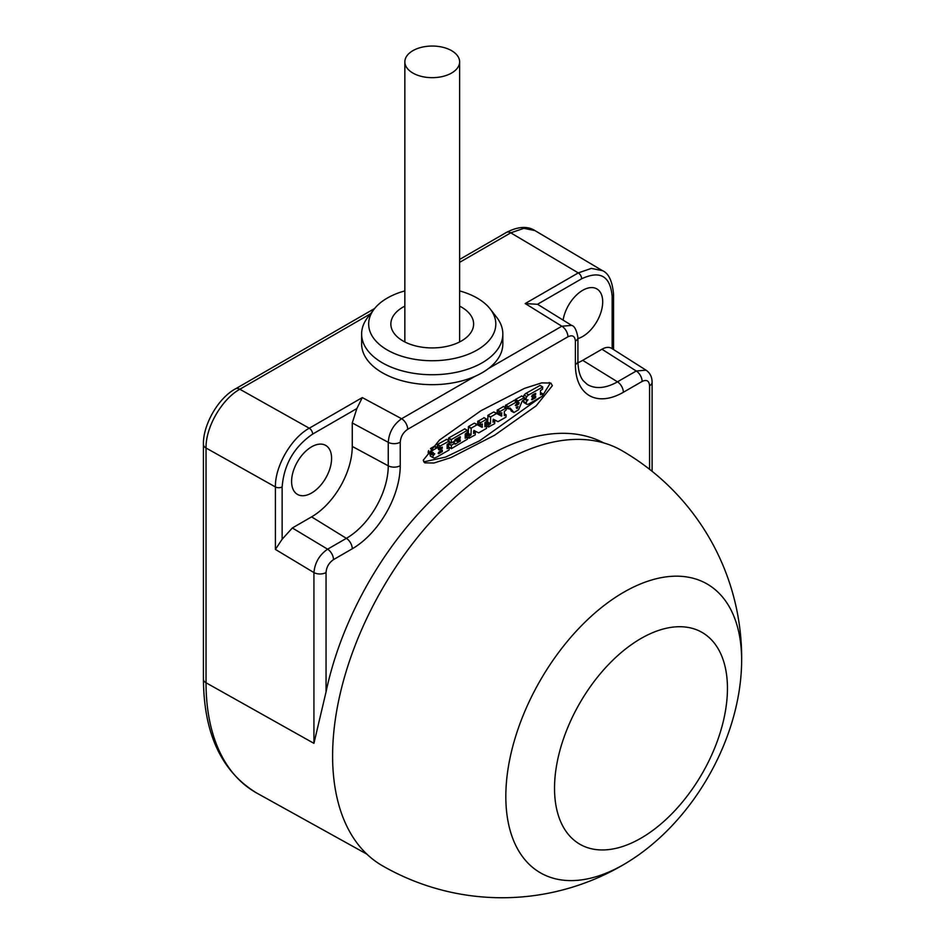 <?xml version="1.0" encoding="UTF-8"?>
<svg xmlns="http://www.w3.org/2000/svg" width="945" height="945" viewBox="0 0 945 945"><rect width="100%" height="100%" fill="white"/><g stroke="black" fill="none" stroke-linecap="round" stroke-linejoin="round"><path stroke-width="1.42" d="M291.592 481.454A28.279 16.325 120 0 0 297.285 494.306A28.279 16.325 120 0 0 319.138 486.947A28.279 16.325 120 0 0 331.589 458.36A28.279 16.325 120 0 0 325.564 445.319A28.279 16.325 120 0 0 303.829 453.116A28.279 16.325 120 0 0 291.592 481.454M352.261 422.958L356.856 408.559L312.641 434.086C294.108 446.879 283.949 464.491 282.142 486.911L282.142 539.229L292.348 527.983L311.59 516.868A57.515 33.205 120 0 0 352.261 446.43L352.261 422.958L388.253 442.331L388.253 465.814A59.228 34.197 -60 0 1 346.378 538.343L327.608 549.187C319.422 554.88 314.862 562.677 313.929 572.576L313.929 743.349L206.034 682.774L206.034 448.001C205.573 427.353 221.78 399.192 239.841 389.245L370.511 313.811M577.938 362.774A57.515 33.205 120 0 0 582.699 360.352L601.953 349.237C606.028 346.945 609.43 346.768 612.159 348.693L612.159 296.387C610.352 276.046 600.181 270.175 581.659 278.775L537.445 304.302L538.402 304.822M577.915 338.57A28.279 16.325 120 0 0 602.697 301.845A28.279 16.325 120 0 0 596.661 288.804A28.279 16.325 120 0 0 576.816 294.722A28.279 16.325 120 0 0 563.102 320.119M282.142 539.229L275.408 549.423L275.408 486.947C274.948 466.31 291.166 438.149 309.251 428.215L362.313 397.585L356.856 408.559M649.581 469.311L649.581 385.737C649.132 380.764 646.652 379.335 642.127 381.437L623.357 392.269A67.851 39.17 -60 0 1 575.387 364.569L575.387 341.086C574.95 336.113 572.457 334.684 567.933 336.786L407.697 429.29C403.161 432.42 400.68 436.732 400.231 442.213L400.231 465.684A67.851 39.17 -60 0 1 352.261 548.785L333.502 559.617C328.978 562.736 326.486 567.047 326.049 572.528L326.049 691.894L313.929 743.349M326.049 691.894A237.278 136.99 -60 0 1 487.809 456.175A237.278 136.99 -60 0 1 603.725 442.921M423.254 460.227L424.742 462.837L433.956 463.015L451.119 457.545L494.601 435.232L536.122 405.866L552.364 385.678L550.876 383.068L541.662 382.89L524.499 388.371L481.017 410.673L439.496 440.051L423.254 460.227M475.04 376.323L401.601 418.729C393.486 424.482 389.045 432.349 388.253 442.331A8.623 4.985 180 0 0 400.231 442.213M575.387 341.086A8.623 4.985 -0 0 0 577.915 337.566C576.544 329.994 574.454 325.942 571.642 325.411L561.826 326.226L525.196 303.546L537.445 304.302M602.426 270.648L591.334 268.404L578.269 272.904L510.761 232.836L523.849 228.336L534.917 230.568L602.426 270.648M649.581 385.737A8.623 4.985 -0 0 0 652.109 382.217C652.038 376.901 650.018 372.897 646.049 370.18L636.245 370.995L617.475 381.827A59.228 34.197 -60 0 1 587.14 384.32L583.207 380.67C579.876 376.535 578.116 369.991 577.915 361.049L577.915 337.566M423.703 461.869L445.544 457.108L479.729 440.724L541.768 396.475M542.713 395.471L549.659 384.119L549.21 382.465M540.008 385.477L525.999 393.333A5.363 3.095 120 0 0 524.144 395.104A2.386 1.382 120 0 0 523.4 396.935M524.073 399.818A2.481 1.429 120 0 0 523.53 401.436A1.701 0.98 120 0 0 523.53 401.708A2.398 1.382 120 0 0 524.026 402.641A2.398 1.382 120 0 0 524.286 402.747M521.699 396.049L515.45 399.428L515.249 401.058M514.056 400.456L505.421 405.44L505.481 407.354L508.197 408.913L510.04 407.98L513.962 412.528L518.592 409.74L522.254 400.963L524.404 399.404L524.404 397.609L526.105 398.577A1.701 0.98 120 0 0 526.105 398.849A2.433 1.406 120 0 0 526.601 399.841A2.433 1.406 120 0 0 527.239 399.936L528.019 399.806L527.239 400.751A2.481 1.429 120 0 0 526.247 403.007A1.701 0.98 120 0 0 526.247 403.267A2.398 1.382 120 0 0 526.731 404.212A2.398 1.382 120 0 0 527.003 404.306A5.127 2.965 120 0 0 528.857 403.928L542.524 396.038L542.654 393.781L540.457 394.774L540.457 390.58L542.524 389.163L542.713 387.037L528.716 394.904A5.363 3.095 120 0 0 526.861 396.676A2.386 1.382 120 0 0 526.105 398.577M509.048 408.488L513.82 412.54M503.472 406.563L497.164 410.201L497.224 412.114L499.929 413.686L501.795 412.741L501.523 416.107L496.574 413.52L490.632 416.887L490.443 423.643L488.648 425.12L488.648 426.916L494.637 423.679L494.767 421.435L492.971 422.179L493.302 419.214L497.991 421.683L505.988 417.123L506.13 414.879L504.335 415.623L504.335 411.429L506.189 409.917L506.13 408.004L500.07 411.441L499.881 413.556L497.164 411.996M499.149 413.225L499.149 414.193L501.854 415.765M485.943 425.344L488.648 426.916L485.943 425.344L485.943 423.561L487.726 422.072L487.927 415.316L493.727 411.961L499.149 414.193M484.053 417.784L477.745 421.423L477.792 423.336L480.509 424.896L482.375 423.951L482.104 427.329L477.154 424.73L471.212 428.097L471.012 434.854L469.228 436.342L469.228 438.126L475.205 434.901L475.347 432.645L473.551 433.401L473.87 430.436L478.702 432.881L486.569 428.345L486.699 426.089L484.915 426.833L484.915 422.651L486.758 421.127L486.699 419.214L480.651 422.651L480.45 424.777L477.745 423.206M479.717 424.447L479.717 425.415L482.434 426.975M466.511 436.566L469.228 438.126L466.511 436.566L466.511 434.771L468.307 433.294L468.496 426.538L474.307 423.183L479.717 425.415M464.739 428.924L448.651 437.996L448.45 440.405M455.892 440.689L453.151 442.272M450.517 442.591L448.568 443.949L448.568 446.926L451.474 448.603L467.456 439.153L467.397 437.24L465.2 438.22L465.2 434.027L467.456 432.278L467.255 430.377L451.356 439.555L451.356 442.992L454.675 441.079L455.053 439.661L460.286 436.708L460.144 438.208L457.392 439.803L457.203 441.35L460.286 439.85L460.333 441.02L455.136 444.256L454.746 443.288L451.474 445.178L451.273 448.497L448.568 446.926M446.583 439.413L437.5 444.433L437.358 446.678L440.075 448.249L442.272 447.103L442.142 448.438L439.98 449.69A2.693 1.559 -60 0 1 439.106 449.95A1.677 0.969 -60 0 1 438.811 449.879A1.677 0.969 -60 0 1 438.563 449.607A4.382 2.528 -60 0 1 438.433 449.206L438.291 448.733A4.949 2.859 120 0 0 438.09 448.237A2.646 1.524 120 0 0 437.795 447.954A2.646 1.524 120 0 0 437.535 447.859A1.914 1.11 120 0 0 436.779 447.977L433.07 450.115A3.567 2.067 120 0 0 430.955 453.21L430.979 454.769L432.255 453.883A99.957 57.704 120 0 0 432.255 453.624A1.323 0.768 -60 0 1 432.302 453.234L432.668 452.655A1.677 0.969 -60 0 1 432.987 452.431L433.212 452.513A1.63 0.945 -60 0 1 433.294 452.761A5.079 2.929 120 0 0 433.401 453.057A2.953 1.701 120 0 0 433.885 453.647A2.953 1.701 120 0 0 434.003 453.706A12.982 7.501 120 0 0 434.759 453.777L434.157 454.462A3.969 2.292 120 0 0 433.672 455.1L433.412 455.455A1.819 1.051 120 0 0 433.105 457.604A4.359 2.516 120 0 0 433.365 457.793A4.359 2.516 120 0 0 435.09 457.805A20.199 11.659 120 0 0 437.393 456.73L449.099 449.974L449.229 447.729L447.127 448.651L447.127 444.469L449.099 443.099L449.288 440.972L440.205 445.993L440.016 448.119L437.311 446.548M438.563 447.375L437.677 447.895M435.291 446.56A2.646 1.524 120 0 0 435.078 446.394A2.646 1.524 120 0 0 434.83 446.3A1.914 1.11 120 0 0 434.062 446.418L430.672 448.379M428.664 450.576A3.567 2.067 120 0 0 428.25 451.639L428.262 453.21L430.92 454.651L428.203 453.08M430.4 454.439A1.819 1.051 120 0 0 430.388 456.045A4.359 2.516 120 0 0 430.648 456.234A4.359 2.516 120 0 0 430.944 456.364M523.53 401.708L526.247 403.267M523.53 401.436L526.247 403.007M524.522 399.192L527.239 400.751M524.404 397.869L526.105 398.849M525.999 393.333L528.716 394.904M531.61 396.25L532.283 396.64L532.283 395.069L535.72 393.309L535.52 394.762L531.811 396.676M531.61 399.322L532.283 399.711L532.283 398.128L535.72 396.38L535.52 397.833L531.811 399.747M524.404 397.609L518.155 400.999L518.025 403.243L519.183 402.712L518.77 403.999L515.875 405.783L515.273 405.24L516.761 403.81L516.572 401.909L508.327 406.669L508.138 408.795L505.421 407.224M516.336 407.413L518.084 406.468L516.903 408.535L516.336 407.413M438.244 452.962A1.228 0.709 -60 0 1 438.397 452.714A2.28 1.323 -60 0 1 438.811 452.218A2.811 1.63 -60 0 1 439.484 451.686L442.272 450.139L442.331 451.415L439.26 453.411A3.154 1.819 -60 0 1 438.634 453.635A1.618 0.933 -60 0 1 438.338 453.624L438.244 452.986M430.388 456.045L433.105 457.604M432.278 453.376L434.157 454.462M432.68 452.643L433.401 453.057M428.203 452.041L430.92 453.6M430.447 448.603L433.07 450.115M434.062 446.418L436.779 447.977M434.83 446.3L437.535 447.859M438.303 452.868L439.26 453.411M627.574 862.23A239.628 239.628 0 0 1 382.229 865.644A239.628 138.348 -60 0 1 345.504 673.631A239.628 138.348 -60 0 1 502.043 462.471A239.628 138.348 120 0 1 621.857 450.611A239.628 239.628 0 0 1 741.577 664.784A166.745 96.272 120 0 0 623.735 592.243A166.745 96.272 120 0 0 505.823 796.458A166.745 96.272 120 0 0 623.735 864.533A166.745 96.272 120 0 0 627.574 862.23C692.354 822.433 739.498 740.797 741.577 664.784M404.85 306.121A41.391 23.897 180 0 0 394.455 333.786A41.391 23.897 180 0 0 402.972 340.932A41.391 23.897 0 0 0 470.019 333.786A41.391 23.897 0 0 0 461.503 307.137A41.391 23.897 180 0 0 459.624 306.121M404.85 290.906A63.575 36.701 180 0 0 374.196 309.05A63.575 36.701 180 0 0 387.285 349.981A63.575 36.701 0 0 0 468.283 354.269A63.575 36.701 0 0 0 490.266 309.05A63.575 36.701 0 0 0 477.19 298.077A63.575 36.701 180 0 0 459.624 290.906M502.834 333.975L502.834 343.909A70.603 40.765 0 0 1 459.258 381.567A70.603 40.765 0 0 1 382.312 372.732A70.603 40.765 180 0 1 361.628 343.909L361.628 333.975A70.603 40.765 180 0 0 382.312 362.797A70.603 40.765 0 0 0 459.258 371.633A70.603 40.765 0 0 0 502.834 333.975A70.603 40.765 0 0 0 496.692 317.331L490.266 309.05M361.628 333.975A70.603 40.765 180 0 1 367.782 317.331L374.196 309.05M412.87 50.676A27.393 15.817 0 0 0 404.85 61.862A27.393 15.817 0 0 0 421.753 76.474A27.393 15.817 0 0 0 451.604 73.037A27.393 15.817 0 0 0 459.624 61.862A27.393 15.817 0 0 0 442.721 47.25A27.393 15.817 0 0 0 412.87 50.676M459.624 262.356L510.761 232.836A8.623 4.985 60 0 0 506.449 232.411L506.449 232.411C517.99 226.481 527.464 225.855 534.894 230.556M581.659 278.775A4.796 2.764 -120 0 0 578.269 272.904L525.196 303.546M567.933 336.786A8.623 4.985 -120 0 0 561.826 326.226L488.376 368.621M362.313 397.585L401.601 418.729A8.623 4.985 -120 0 1 407.697 429.29M366.873 854.138L256.827 793.091A239.498 138.277 -60 0 1 206.034 682.774A8.623 4.985 0 0 1 203.423 679.207L203.423 444.422C202.821 425.77 217.563 398.459 235.529 388.82L235.529 388.82A8.623 4.985 60 0 1 239.841 389.245L309.251 428.215A4.796 2.764 -120 0 1 312.641 434.086M282.142 486.911A4.796 2.764 180 0 1 275.408 486.947L206.034 448.001A8.623 4.985 0 0 1 203.423 444.422M326.049 572.528A8.623 4.985 180 0 1 313.929 572.576L275.408 549.423M352.261 548.785A8.623 4.985 -120 0 0 346.378 538.343L311.59 516.868M333.502 559.617A8.623 4.985 -120 0 0 327.608 549.187L292.348 527.983M400.231 465.684A8.623 4.985 180 0 1 388.253 465.814L352.261 446.43M612.159 296.387A4.796 2.764 -0 0 0 613.553 294.427C612.395 281.126 608.663 273.2 602.367 270.613M652.109 382.217L652.109 471.307M642.127 381.437A8.623 4.985 -120 0 0 636.245 370.995L601.953 349.237M623.357 392.269A8.623 4.985 -120 0 0 617.475 381.827L582.699 360.352M575.387 364.569A8.623 4.985 0 0 0 577.915 361.049M539.808 385.359L542.524 386.93M540.457 392.6L542.524 393.793M524.144 395.104L526.861 396.676M534.551 393.758L535.72 394.431M534.161 393.982L535.52 394.762M534.551 396.829L535.72 397.502M534.161 397.054L535.52 397.833M515.249 399.759L517.966 401.33M515.45 399.428L518.155 400.999M521.498 395.931L524.215 397.502M511.091 410.957L513.796 412.516M505.421 405.44L508.138 407M505.622 405.098L508.327 406.669M513.856 400.349L516.572 401.909M516.761 403.137L518.604 404.2M516.761 402.842L518.77 403.999M516.761 402.428L517.966 403.113L516.761 402.428M516.183 407.567L517.387 408.264M516.372 407.389L517.553 408.063M504.335 413.934L505.988 414.89M492.971 420.49L494.637 421.446M485.943 423.561L488.648 425.12M486.132 423.218L488.848 424.789M487.537 422.415L490.242 423.974M487.726 422.072L490.443 423.643M487.726 415.658L490.443 417.217M487.927 415.316L490.632 416.887M493.727 411.961L496.444 413.532M493.869 411.949L496.574 413.52M498.818 414.548L501.523 416.107M497.164 410.201L499.881 411.772M497.365 409.87L500.07 411.441M503.283 406.456L505.988 408.016M483.852 417.666L486.569 419.237M484.915 425.155L486.569 426.101M473.551 431.7L475.205 432.656M466.511 434.771L469.228 436.342M466.712 434.44L469.417 435.999M468.106 433.625L470.823 435.196M468.307 433.294L471.012 434.854M468.307 426.868L471.012 428.439M468.496 426.538L471.212 428.097M474.307 423.183L477.012 424.742M474.437 423.171L477.154 424.73M479.387 425.758L482.104 427.329M477.745 421.423L480.45 422.982M477.934 421.08L480.651 422.651M464.55 428.817L467.255 430.377M465.2 436.058L467.255 437.252M448.568 443.949L451.273 445.508M448.757 443.607L451.474 445.178M452.797 442.154L454.746 443.288M458.857 440.618L460.144 441.362M459.235 440.394L460.333 441.02M454.864 439.992L457.203 441.35L454.864 439.992M455.714 439.283L457.203 440.134M456.104 439.059L457.392 439.803M458.857 437.464L460.144 438.208M459.235 437.24L460.333 437.878M449.288 441.799L451.167 442.874L449.288 441.799M448.45 438.326L451.167 439.897M448.651 437.996L451.356 439.555M446.383 439.295L449.099 440.866M447.127 446.595L449.099 447.741M431.664 454.45L433.412 455.455M432.101 454.191L433.672 455.1M428.25 451.639L430.955 453.21M438.279 448.71L439.98 449.69M440.996 447.776L442.142 448.438M441.386 447.552L442.331 448.107M437.311 444.764L440.016 446.335M437.5 444.433L440.205 445.993M441.138 450.73L442.331 451.415M440.76 450.954L442.142 451.757M640.982 638.501A122.283 70.603 120 0 0 554.526 788.26A122.283 70.603 120 0 0 640.982 838.18A122.283 70.603 120 0 0 727.449 688.421A122.283 70.603 120 0 0 640.982 638.501M235.529 388.82L374.622 308.519M459.624 259.438L506.449 232.411M571.737 325.458L538.237 304.715M203.423 679.207C203.848 733.875 221.65 771.841 256.827 793.091M611.758 348.421L646.049 370.18M613.565 349.567L613.565 294.427M539.949 385.347L542.654 386.918M540.457 392.518L542.654 393.781M524.026 402.641L526.731 404.212M524.404 398.566L526.601 399.841M521.64 395.92L524.345 397.479M505.481 407.354L508.197 408.913M513.997 400.326L516.702 401.897M516.761 402.523L518.025 403.243M504.335 413.839L506.13 414.879M492.971 420.395L494.767 421.435M486.002 425.474L488.707 427.034M497.224 412.114L499.929 413.686M503.413 406.433L506.13 408.004M483.994 417.655L486.699 419.214M484.915 425.061L486.699 426.089M473.551 431.605L475.347 432.645M466.57 436.684L469.287 438.256M477.792 423.336L480.509 424.896M464.68 428.806L467.397 430.365M465.2 435.964L467.397 437.24M448.627 447.056L451.332 448.615M452.879 442.106L454.888 443.264M454.864 440.086L457.25 441.469M449.288 441.882L451.226 443.004M446.524 439.283L449.229 440.854M447.127 446.501L449.229 447.729M430.648 456.234L433.365 457.793M428.262 453.21L430.979 454.769M435.078 446.394L437.795 447.954M437.358 446.678L440.075 448.249M404.85 341.948L404.85 61.862M459.624 341.948L459.624 61.862"/></g></svg>
